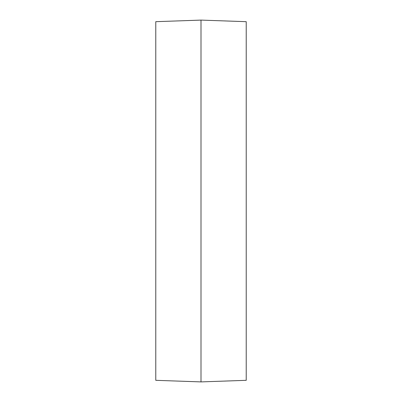 <?xml version="1.0" encoding="UTF-8"?>
<svg xmlns="http://www.w3.org/2000/svg" width="402" height="402" viewBox="0 0 402 402"><rect width="100%" height="100%" fill="white"/><g stroke="black" fill="none" stroke-linecap="round" stroke-linejoin="round"><path stroke-width="0.6" d="M246.225 380.322L246.225 21.678L201 20.1L201 381.9L246.225 380.322M201 381.9L155.775 380.322L155.775 21.678L201 20.1"/></g></svg>

